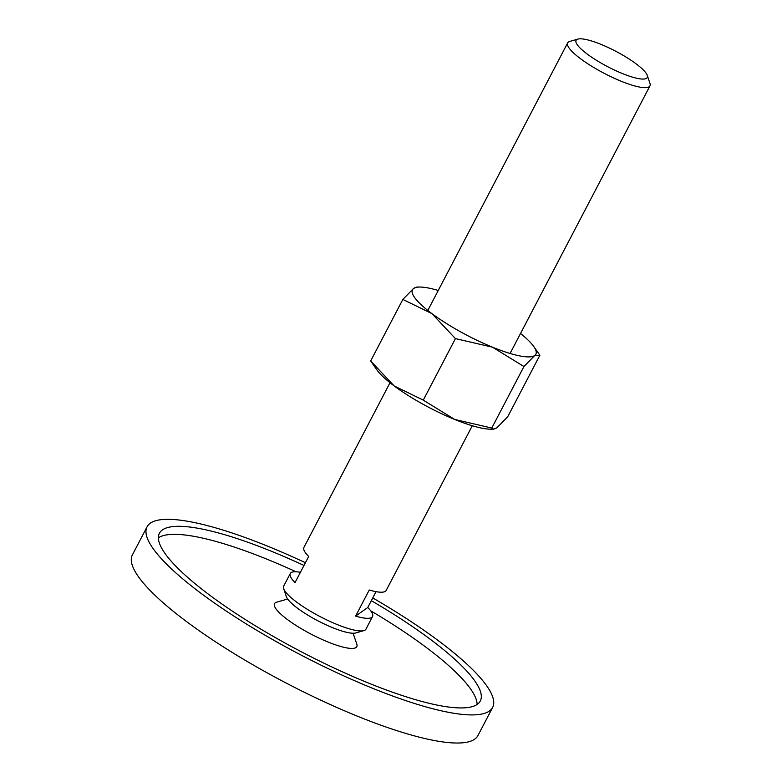 <?xml version="1.0" encoding="UTF-8"?>
<svg xmlns="http://www.w3.org/2000/svg" width="782" height="782" viewBox="0 0 782 782"><rect width="100%" height="100%" fill="white"/><g stroke="black" fill="none" stroke-linecap="round" stroke-linejoin="round"><path stroke-width="1.17" d="M353.093 633.244L356.807 644.133A46.421 10.078 -152.4 0 1 324.11 640.37A46.421 10.078 -152.4 0 1 276.105 609.041A46.421 10.078 -152.4 0 1 276.584 602.199L287.649 599.032M492.631 707.446L477.939 735.559A194.962 42.326 -152.4 0 1 321.382 700.457A194.962 42.326 -152.4 0 1 139.03 577.536A194.962 42.326 -152.4 0 1 132.383 554.907L147.075 526.794A194.962 42.326 27.6 0 0 153.722 549.433A194.962 42.326 27.6 0 0 336.074 672.344A194.962 42.326 27.6 0 0 492.631 707.446A194.962 42.326 27.6 0 0 485.984 684.817A194.962 42.326 27.6 0 0 372.76 597.937M305.42 562.727A194.962 42.326 27.6 0 0 147.075 526.794M477.118 704.455A181.033 39.296 27.6 0 0 469.923 688.013A181.033 39.296 27.6 0 0 370.688 610.791M296.036 571.769A181.033 39.296 27.6 0 0 158.394 537.821M371.333 600.674A181.033 39.296 -152.4 0 1 474.117 679.978A181.033 39.296 -152.4 0 1 480.295 700.995A181.033 39.296 -152.4 0 1 334.911 668.395A181.033 39.296 -152.4 0 1 165.589 554.262A181.033 39.296 -152.4 0 1 159.42 533.246A181.033 39.296 -152.4 0 1 303.983 565.464M577.878 39.1L569.755 41.426A46.421 10.078 27.6 0 0 567.683 42.873A46.421 10.078 27.6 0 0 569.267 48.269A46.421 10.078 27.6 0 0 612.687 77.526A46.421 10.078 27.6 0 0 649.959 85.883A46.421 10.078 27.6 0 0 649.969 83.361L647.242 75.365A40.136 8.71 27.6 0 0 645.864 72.882A40.136 8.71 27.6 0 0 612.335 49.51A40.136 8.71 27.6 0 0 577.878 39.1A40.136 8.71 27.6 0 0 577.458 45.014A40.136 8.71 27.6 0 0 618.973 72.1A40.136 8.71 27.6 0 0 647.242 75.365M390.013 382.73L303.915 547.429A46.421 10.078 27.6 0 0 305.498 552.815A46.421 10.078 27.6 0 0 308.695 556.461L295.049 582.561A46.421 10.078 -152.4 0 1 291.852 578.915A46.421 10.078 -152.4 0 1 290.269 573.529L283.661 586.168A46.421 10.078 27.6 0 0 283.651 588.69A46.421 10.078 27.6 0 0 285.244 591.554A46.421 10.078 27.6 0 0 324.022 618.591A46.421 10.078 27.6 0 0 363.865 630.624A46.421 10.078 27.6 0 0 365.937 629.178L372.535 616.539A46.421 10.078 -152.4 0 1 355.605 616.108L369.251 589.999A46.421 10.078 27.6 0 0 386.181 590.439L472.289 425.74M355.605 616.108L367.755 607.506A46.421 10.078 -152.4 0 1 370.961 611.153A46.421 10.078 -152.4 0 1 372.535 616.539M283.651 588.69L286.378 596.695A40.136 8.71 27.6 0 0 287.756 599.168A40.136 8.71 27.6 0 0 321.285 622.54A40.136 8.71 27.6 0 0 355.742 632.951L363.865 630.624M290.269 573.529A46.421 10.078 -152.4 0 1 300.415 572.307M376.034 591.671L367.755 607.506M438.243 290.484A69.627 15.112 27.6 0 0 419.905 287.043L416.874 287.033L413.6 288.431L402.838 299.438L431.947 313.641L455.427 338.606L492.494 347.188L523.94 366.523L534.712 355.517A69.627 15.112 27.6 0 0 533.803 346.582A69.627 15.112 27.6 0 0 533.49 346.152A69.627 15.112 27.6 0 0 520.509 333.494M419.905 287.043A69.627 15.112 27.6 0 0 413.6 288.431A69.627 15.112 27.6 0 0 414.822 297.795A69.627 15.112 27.6 0 0 431.947 313.641A69.627 15.112 27.6 0 0 492.494 347.188A69.627 15.112 27.6 0 0 534.712 355.517L539.854 355.272L507.694 416.786L496.922 427.793L493.657 429.191L491.78 428.047L454.713 419.465A69.627 15.112 27.6 0 0 490.617 429.181L493.657 429.191M370.668 360.961L376.728 369.642A69.627 15.112 27.6 0 0 377.041 370.082A69.627 15.112 27.6 0 0 394.157 385.927A69.627 15.112 27.6 0 0 454.713 419.465L423.267 400.13L394.157 385.927L370.668 360.961L402.838 299.438M423.267 400.13L455.427 338.606M491.78 428.047L523.94 366.523M510.079 353.464L649.959 85.883M427.803 310.454L567.683 42.873M533.803 346.582L539.746 355.096"/></g></svg>
